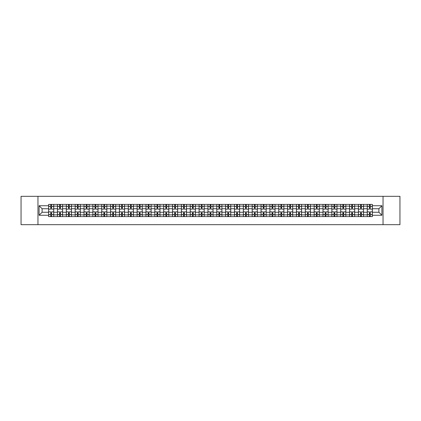 <?xml version="1.0" encoding="UTF-8"?>
<svg xmlns="http://www.w3.org/2000/svg" width="421" height="421" viewBox="0 0 421 421"><rect width="100%" height="100%" fill="white"/><g stroke="black" fill="none" stroke-linecap="round" stroke-linejoin="round"><path stroke-width="0.63" d="M383.042 224.682L399.95 224.682L399.95 196.318L21.05 196.318L21.05 224.682L383.042 224.682L383.042 196.318M57.477 216.599L57.477 206.132L53.73 206.132L53.73 216.599M53.73 206.132L53.73 204.401M57.477 206.132L57.477 204.401M62.582 204.401L62.582 216.599M66.329 216.599L66.329 204.401M71.433 204.401L71.433 216.599M75.18 216.599L75.18 204.401M80.285 204.401L80.285 216.599M84.032 216.599L84.032 204.401M89.136 204.401L89.136 216.599M92.883 216.599L92.883 204.401M97.988 204.401L97.988 216.599M101.735 216.599L101.735 204.401M106.839 204.401L106.839 216.599M110.581 216.599L110.581 204.401M115.691 204.401L115.691 216.599M119.432 216.599L119.432 204.401M124.542 204.401L124.542 216.599M128.284 216.599L128.284 204.401M133.394 204.401L133.394 216.599M137.135 216.599L137.135 204.401M142.245 204.401L142.245 216.599M145.987 216.599L145.987 204.401M151.097 204.401L151.097 216.599M154.839 216.599L154.839 204.401M159.948 204.401L159.948 216.599M163.69 216.599L163.69 204.401M168.795 204.401L168.795 216.599M172.542 216.599L172.542 204.401M177.646 204.401L177.646 216.599M181.393 216.599L181.393 204.401M186.498 204.401L186.498 216.599M190.245 216.599L190.245 204.401M195.349 204.401L195.349 216.599M199.096 216.599L199.096 204.401M204.201 204.401L204.201 216.599M207.948 216.599L207.948 204.401M213.052 204.401L213.052 216.599M216.799 216.599L216.799 204.401M221.904 204.401L221.904 216.599M225.651 216.599L225.651 204.401M230.755 204.401L230.755 216.599M234.502 216.599L234.502 204.401M239.607 204.401L239.607 216.599M243.354 216.599L243.354 204.401M248.458 204.401L248.458 216.599M252.205 216.599L252.205 204.401M257.31 204.401L257.31 216.599M261.052 216.599L261.052 204.401M266.161 204.401L266.161 216.599M269.903 216.599L269.903 204.401M275.013 204.401L275.013 216.599M278.755 216.599L278.755 204.401M283.865 204.401L283.865 216.599M287.606 216.599L287.606 204.401M292.716 204.401L292.716 216.599M296.458 216.599L296.458 204.401M301.568 204.401L301.568 216.599M305.309 216.599L305.309 204.401M310.419 204.401L310.419 216.599M314.161 216.599L314.161 204.401M319.265 204.401L319.265 216.599M323.012 216.599L323.012 204.401M328.117 204.401L328.117 216.599M331.864 216.599L331.864 204.401M336.968 204.401L336.968 216.599M340.715 216.599L340.715 204.401M345.82 204.401L345.82 216.599M349.567 216.599L349.567 204.401M354.671 204.401L354.671 216.599M358.418 216.599L358.418 204.401M363.523 204.401L363.523 216.599M367.27 216.599L367.27 204.401M367.27 212.258L363.523 212.258M358.418 212.258L354.671 212.258M349.567 212.258L345.82 212.258M340.715 212.258L336.968 212.258M331.864 212.258L328.117 212.258M323.012 212.258L319.265 212.258M314.161 212.258L310.419 212.258M305.309 212.258L301.568 212.258M296.458 212.258L292.716 212.258M287.606 212.258L283.865 212.258M278.755 212.258L275.013 212.258M269.903 212.258L266.161 212.258M261.052 212.258L257.31 212.258M252.205 212.258L248.458 212.258M243.354 212.258L239.607 212.258M234.502 212.258L230.755 212.258M225.651 212.258L221.904 212.258M216.799 212.258L213.052 212.258M207.948 212.258L204.201 212.258M199.096 212.258L195.349 212.258M190.245 212.258L186.498 212.258M181.393 212.258L177.646 212.258M172.542 212.258L168.795 212.258M163.69 212.258L159.948 212.258M154.839 212.258L151.097 212.258M145.987 212.258L142.245 212.258M137.135 212.258L133.394 212.258M128.284 212.258L124.542 212.258M119.432 212.258L115.691 212.258M110.581 212.258L106.839 212.258M101.735 212.258L97.988 212.258M92.883 212.258L89.136 212.258M84.032 212.258L80.285 212.258M75.18 212.258L71.433 212.258M66.329 212.258L62.582 212.258M57.477 212.258L53.73 212.258M367.27 208.742L363.523 208.742M358.418 208.742L354.671 208.742M349.567 208.742L345.82 208.742M340.715 208.742L336.968 208.742M331.864 208.742L328.117 208.742M323.012 208.742L319.265 208.742M314.161 208.742L310.419 208.742M305.309 208.742L301.568 208.742M296.458 208.742L292.716 208.742M287.606 208.742L283.865 208.742M278.755 208.742L275.013 208.742M269.903 208.742L266.161 208.742M261.052 208.742L257.31 208.742M252.205 208.742L248.458 208.742M243.354 208.742L239.607 208.742M234.502 208.742L230.755 208.742M225.651 208.742L221.904 208.742M216.799 208.742L213.052 208.742M207.948 208.742L204.201 208.742M199.096 208.742L195.349 208.742M190.245 208.742L186.498 208.742M181.393 208.742L177.646 208.742M172.542 208.742L168.795 208.742M163.69 208.742L159.948 208.742M154.839 208.742L151.097 208.742M145.987 208.742L142.245 208.742M137.135 208.742L133.394 208.742M128.284 208.742L124.542 208.742M119.432 208.742L115.691 208.742M110.581 208.742L106.839 208.742M101.735 208.742L97.988 208.742M92.883 208.742L89.136 208.742M84.032 208.742L80.285 208.742M75.18 208.742L71.433 208.742M66.329 208.742L62.582 208.742M57.477 208.742L53.73 208.742M42.1 212.258L48.626 212.258L48.626 208.742L42.1 208.742L42.1 212.258L39.095 215.268L39.095 205.732L48.626 205.732L48.626 208.742M372.375 208.742L372.375 212.258L378.9 212.258L378.9 208.742L372.375 208.742L372.375 204.401L48.626 204.401L48.626 205.732M372.375 205.732L381.905 205.732L381.905 215.268L372.375 215.268L372.375 212.258M48.626 212.258L48.626 216.599L372.375 216.599L372.375 215.268M48.626 215.268L39.095 215.268M37.958 224.682L37.958 196.318M51.63 215.747L50.725 215.747M50.725 205.253L51.63 205.253M60.482 215.747L59.577 215.747M59.577 205.253L60.482 205.253M69.333 215.747L68.428 215.747M68.428 205.253L69.333 205.253M78.185 215.747L77.28 215.747M77.28 205.253L78.185 205.253M87.036 215.747L86.131 215.747M86.131 205.253L87.036 205.253M95.888 215.747L94.983 215.747M94.983 205.253L95.888 205.253M104.74 215.747L103.829 215.747M103.829 205.253L104.74 205.253M113.591 215.747L112.681 215.747M112.681 205.253L113.591 205.253M122.443 215.747L121.532 215.747M121.532 205.253L122.443 205.253M131.294 215.747L130.384 215.747M130.384 205.253L131.294 205.253M140.146 215.747L139.235 215.747M139.235 205.253L140.146 205.253M148.997 215.747L148.087 215.747M148.087 205.253L148.997 205.253M157.849 215.747L156.938 215.747M156.938 205.253L157.849 205.253M166.7 215.747L165.79 215.747M165.79 205.253L166.7 205.253M175.546 215.747L174.641 215.747M174.641 205.253L175.546 205.253M184.398 215.747L183.493 215.747M183.493 205.253L184.398 205.253M193.25 215.747L192.344 215.747M192.344 205.253L193.25 205.253M202.101 215.747L201.196 215.747M201.196 205.253L202.101 205.253M210.953 215.747L210.047 215.747M210.047 205.253L210.953 205.253M219.804 215.747L218.899 215.747M218.899 205.253L219.804 205.253M228.656 215.747L227.75 215.747M227.75 205.253L228.656 205.253M237.507 215.747L236.602 215.747M236.602 205.253L237.507 205.253M246.359 215.747L245.454 215.747M245.454 205.253L246.359 205.253M255.21 215.747L254.3 215.747M254.3 205.253L255.21 205.253M264.062 215.747L263.151 215.747M263.151 205.253L264.062 205.253M272.913 215.747L272.003 215.747M272.003 205.253L272.913 205.253M281.765 215.747L280.854 215.747M280.854 205.253L281.765 205.253M290.616 215.747L289.706 215.747M289.706 205.253L290.616 205.253M299.468 215.747L298.557 215.747M298.557 205.253L299.468 205.253M308.319 215.747L307.409 215.747M307.409 205.253L308.319 205.253M317.171 215.747L316.26 215.747M316.26 205.253L317.171 205.253M326.017 215.747L325.112 215.747M325.112 205.253L326.017 205.253M334.869 215.747L333.964 215.747M333.964 205.253L334.869 205.253M343.72 215.747L342.815 215.747M342.815 205.253L343.72 205.253M352.572 215.747L351.667 215.747M351.667 205.253L352.572 205.253M361.423 215.747L360.518 215.747M360.518 205.253L361.423 205.253M370.275 215.747L369.37 215.747M369.37 205.253L370.275 205.253M39.095 205.732L42.1 208.742M378.9 212.258L381.905 215.268M378.9 208.742L381.905 205.732M53.704 216.599L53.704 209.169L51.63 209.169L51.63 204.401M50.725 204.401L50.725 209.169L48.652 209.169L48.652 204.401M53.704 209.169L53.704 204.401M48.652 216.599L48.652 211.831L50.725 211.831L50.725 216.599M51.63 216.599L51.63 211.831L53.704 211.831M50.725 207.916L51.63 207.916M48.652 211.831L48.652 209.169M51.63 213.084L50.725 213.084M51.63 215.862L50.725 215.862M50.725 213.821L51.63 213.821M51.63 207.179L50.725 207.179M50.725 205.138L51.63 205.138M62.555 216.599L62.555 209.169L60.482 209.169L60.482 204.401M59.577 204.401L59.577 209.169L57.503 209.169L57.503 204.401M62.555 209.169L62.555 204.401M57.503 216.599L57.503 211.831L59.577 211.831L59.577 216.599M60.482 216.599L60.482 211.831L62.555 211.831M59.577 207.916L60.482 207.916M57.503 211.831L57.503 209.169M60.482 213.084L59.577 213.084M60.482 215.862L59.577 215.862M59.577 213.821L60.482 213.821M60.482 207.179L59.577 207.179M59.577 205.138L60.482 205.138M71.407 216.599L71.407 209.169L69.333 209.169L69.333 204.401M68.428 204.401L68.428 209.169L66.355 209.169L66.355 204.401M71.407 209.169L71.407 204.401M66.355 216.599L66.355 211.831L68.428 211.831L68.428 216.599M69.333 216.599L69.333 211.831L71.407 211.831M68.428 207.916L69.333 207.916M66.355 211.831L66.355 209.169M69.333 213.084L68.428 213.084M69.333 215.862L68.428 215.862M68.428 213.821L69.333 213.821M69.333 207.179L68.428 207.179M68.428 205.138L69.333 205.138M80.258 216.599L80.258 209.169L78.185 209.169L78.185 204.401M77.28 204.401L77.28 209.169L75.206 209.169L75.206 204.401M80.258 209.169L80.258 204.401M75.206 216.599L75.206 211.831L77.28 211.831L77.28 216.599M78.185 216.599L78.185 211.831L80.258 211.831M77.28 207.916L78.185 207.916M75.206 211.831L75.206 209.169M78.185 213.084L77.28 213.084M78.185 215.862L77.28 215.862M77.28 213.821L78.185 213.821M78.185 207.179L77.28 207.179M77.28 205.138L78.185 205.138M89.11 216.599L89.11 209.169L87.036 209.169L87.036 204.401M86.131 204.401L86.131 209.169L84.058 209.169L84.058 204.401M89.11 209.169L89.11 204.401M84.058 216.599L84.058 211.831L86.131 211.831L86.131 216.599M87.036 216.599L87.036 211.831L89.11 211.831M86.131 207.916L87.036 207.916M84.058 211.831L84.058 209.169M87.036 213.084L86.131 213.084M87.036 215.862L86.131 215.862M86.131 213.821L87.036 213.821M87.036 207.179L86.131 207.179M86.131 205.138L87.036 205.138M97.961 216.599L97.961 209.169L95.888 209.169L95.888 204.401M94.983 204.401L94.983 209.169L92.909 209.169L92.909 204.401M97.961 209.169L97.961 204.401M92.909 216.599L92.909 211.831L94.983 211.831L94.983 216.599M95.888 216.599L95.888 211.831L97.961 211.831M94.983 207.916L95.888 207.916M92.909 211.831L92.909 209.169M95.888 213.084L94.983 213.084M95.888 215.862L94.983 215.862M94.983 213.821L95.888 213.821M95.888 207.179L94.983 207.179M94.983 205.138L95.888 205.138M106.808 216.599L106.808 209.169L104.74 209.169L104.74 204.401M103.829 204.401L103.829 209.169L101.761 209.169L101.761 204.401M106.808 209.169L106.808 204.401M101.761 216.599L101.761 211.831L103.829 211.831L103.829 216.599M104.74 216.599L104.74 211.831L106.808 211.831M103.829 207.916L104.74 207.916M101.761 211.831L101.761 209.169M104.74 213.084L103.829 213.084M104.74 215.862L103.829 215.862M103.829 213.821L104.74 213.821M104.74 207.179L103.829 207.179M103.829 205.138L104.74 205.138M115.659 216.599L115.659 209.169L113.591 209.169L113.591 204.401M112.681 204.401L112.681 209.169L110.612 209.169L110.612 204.401M115.659 209.169L115.659 204.401M110.612 216.599L110.612 211.831L112.681 211.831L112.681 216.599M113.591 216.599L113.591 211.831L115.659 211.831M112.681 207.916L113.591 207.916M110.612 211.831L110.612 209.169M113.591 213.084L112.681 213.084M113.591 215.862L112.681 215.862M112.681 213.821L113.591 213.821M113.591 207.179L112.681 207.179M112.681 205.138L113.591 205.138M124.511 216.599L124.511 209.169L122.443 209.169L122.443 204.401M121.532 204.401L121.532 209.169L119.464 209.169L119.464 204.401M124.511 209.169L124.511 204.401M119.464 216.599L119.464 211.831L121.532 211.831L121.532 216.599M122.443 216.599L122.443 211.831L124.511 211.831M121.532 207.916L122.443 207.916M119.464 211.831L119.464 209.169M122.443 213.084L121.532 213.084M122.443 215.862L121.532 215.862M121.532 213.821L122.443 213.821M122.443 207.179L121.532 207.179M121.532 205.138L122.443 205.138M133.362 216.599L133.362 209.169L131.294 209.169L131.294 204.401M130.384 204.401L130.384 209.169L128.316 209.169L128.316 204.401M133.362 209.169L133.362 204.401M128.316 216.599L128.316 211.831L130.384 211.831L130.384 216.599M131.294 216.599L131.294 211.831L133.362 211.831M130.384 207.916L131.294 207.916M128.316 211.831L128.316 209.169M131.294 213.084L130.384 213.084M131.294 215.862L130.384 215.862M130.384 213.821L131.294 213.821M131.294 207.179L130.384 207.179M130.384 205.138L131.294 205.138M142.214 216.599L142.214 209.169L140.146 209.169L140.146 204.401M139.235 204.401L139.235 209.169L137.167 209.169L137.167 204.401M142.214 209.169L142.214 204.401M137.167 216.599L137.167 211.831L139.235 211.831L139.235 216.599M140.146 216.599L140.146 211.831L142.214 211.831M139.235 207.916L140.146 207.916M137.167 211.831L137.167 209.169M140.146 213.084L139.235 213.084M140.146 215.862L139.235 215.862M139.235 213.821L140.146 213.821M140.146 207.179L139.235 207.179M139.235 205.138L140.146 205.138M151.065 216.599L151.065 209.169L148.997 209.169L148.997 204.401M148.087 204.401L148.087 209.169L146.019 209.169L146.019 204.401M151.065 209.169L151.065 204.401M146.019 216.599L146.019 211.831L148.087 211.831L148.087 216.599M148.997 216.599L148.997 211.831L151.065 211.831M148.087 207.916L148.997 207.916M146.019 211.831L146.019 209.169M148.997 213.084L148.087 213.084M148.997 215.862L148.087 215.862M148.087 213.821L148.997 213.821M148.997 207.179L148.087 207.179M148.087 205.138L148.997 205.138M159.917 216.599L159.917 209.169L157.849 209.169L157.849 204.401M156.938 204.401L156.938 209.169L154.87 209.169L154.87 204.401M159.917 209.169L159.917 204.401M154.87 216.599L154.87 211.831L156.938 211.831L156.938 216.599M157.849 216.599L157.849 211.831L159.917 211.831M156.938 207.916L157.849 207.916M154.87 211.831L154.87 209.169M157.849 213.084L156.938 213.084M157.849 215.862L156.938 215.862M156.938 213.821L157.849 213.821M157.849 207.179L156.938 207.179M156.938 205.138L157.849 205.138M168.768 216.599L168.768 209.169L166.7 209.169L166.7 204.401M165.79 204.401L165.79 209.169L163.722 209.169L163.722 204.401M168.768 209.169L168.768 204.401M163.722 216.599L163.722 211.831L165.79 211.831L165.79 216.599M166.7 216.599L166.7 211.831L168.768 211.831M165.79 207.916L166.7 207.916M163.722 211.831L163.722 209.169M166.7 213.084L165.79 213.084M166.7 215.862L165.79 215.862M165.79 213.821L166.7 213.821M166.7 207.179L165.79 207.179M165.79 205.138L166.7 205.138M177.62 216.599L177.62 209.169L175.546 209.169L175.546 204.401M174.641 204.401L174.641 209.169L172.568 209.169L172.568 204.401M177.62 209.169L177.62 204.401M172.568 216.599L172.568 211.831L174.641 211.831L174.641 216.599M175.546 216.599L175.546 211.831L177.62 211.831M174.641 207.916L175.546 207.916M172.568 211.831L172.568 209.169M175.546 213.084L174.641 213.084M175.546 215.862L174.641 215.862M174.641 213.821L175.546 213.821M175.546 207.179L174.641 207.179M174.641 205.138L175.546 205.138M186.471 216.599L186.471 209.169L184.398 209.169L184.398 204.401M183.493 204.401L183.493 209.169L181.419 209.169L181.419 204.401M186.471 209.169L186.471 204.401M181.419 216.599L181.419 211.831L183.493 211.831L183.493 216.599M184.398 216.599L184.398 211.831L186.471 211.831M183.493 207.916L184.398 207.916M181.419 211.831L181.419 209.169M184.398 213.084L183.493 213.084M184.398 215.862L183.493 215.862M183.493 213.821L184.398 213.821M184.398 207.179L183.493 207.179M183.493 205.138L184.398 205.138M195.323 216.599L195.323 209.169L193.25 209.169L193.25 204.401M192.344 204.401L192.344 209.169L190.271 209.169L190.271 204.401M195.323 209.169L195.323 204.401M190.271 216.599L190.271 211.831L192.344 211.831L192.344 216.599M193.25 216.599L193.25 211.831L195.323 211.831M192.344 207.916L193.25 207.916M190.271 211.831L190.271 209.169M193.25 213.084L192.344 213.084M193.25 215.862L192.344 215.862M192.344 213.821L193.25 213.821M193.25 207.179L192.344 207.179M192.344 205.138L193.25 205.138M204.174 216.599L204.174 209.169L202.101 209.169L202.101 204.401M201.196 204.401L201.196 209.169L199.122 209.169L199.122 204.401M204.174 209.169L204.174 204.401M199.122 216.599L199.122 211.831L201.196 211.831L201.196 216.599M202.101 216.599L202.101 211.831L204.174 211.831M201.196 207.916L202.101 207.916M199.122 211.831L199.122 209.169M202.101 213.084L201.196 213.084M202.101 215.862L201.196 215.862M201.196 213.821L202.101 213.821M202.101 207.179L201.196 207.179M201.196 205.138L202.101 205.138M213.026 216.599L213.026 209.169L210.953 209.169L210.953 204.401M210.047 204.401L210.047 209.169L207.974 209.169L207.974 204.401M213.026 209.169L213.026 204.401M207.974 216.599L207.974 211.831L210.047 211.831L210.047 216.599M210.953 216.599L210.953 211.831L213.026 211.831M210.047 207.916L210.953 207.916M207.974 211.831L207.974 209.169M210.953 213.084L210.047 213.084M210.953 215.862L210.047 215.862M210.047 213.821L210.953 213.821M210.953 207.179L210.047 207.179M210.047 205.138L210.953 205.138M221.878 216.599L221.878 209.169L219.804 209.169L219.804 204.401M218.899 204.401L218.899 209.169L216.826 209.169L216.826 204.401M221.878 209.169L221.878 204.401M216.826 216.599L216.826 211.831L218.899 211.831L218.899 216.599M219.804 216.599L219.804 211.831L221.878 211.831M218.899 207.916L219.804 207.916M216.826 211.831L216.826 209.169M219.804 213.084L218.899 213.084M219.804 215.862L218.899 215.862M218.899 213.821L219.804 213.821M219.804 207.179L218.899 207.179M218.899 205.138L219.804 205.138M230.729 216.599L230.729 209.169L228.656 209.169L228.656 204.401M227.75 204.401L227.75 209.169L225.677 209.169L225.677 204.401M230.729 209.169L230.729 204.401M225.677 216.599L225.677 211.831L227.75 211.831L227.75 216.599M228.656 216.599L228.656 211.831L230.729 211.831M227.75 207.916L228.656 207.916M225.677 211.831L225.677 209.169M228.656 213.084L227.75 213.084M228.656 215.862L227.75 215.862M227.75 213.821L228.656 213.821M228.656 207.179L227.75 207.179M227.75 205.138L228.656 205.138M239.581 216.599L239.581 209.169L237.507 209.169L237.507 204.401M236.602 204.401L236.602 209.169L234.529 209.169L234.529 204.401M239.581 209.169L239.581 204.401M234.529 216.599L234.529 211.831L236.602 211.831L236.602 216.599M237.507 216.599L237.507 211.831L239.581 211.831M236.602 207.916L237.507 207.916M234.529 211.831L234.529 209.169M237.507 213.084L236.602 213.084M237.507 215.862L236.602 215.862M236.602 213.821L237.507 213.821M237.507 207.179L236.602 207.179M236.602 205.138L237.507 205.138M248.432 216.599L248.432 209.169L246.359 209.169L246.359 204.401M245.454 204.401L245.454 209.169L243.38 209.169L243.38 204.401M248.432 209.169L248.432 204.401M243.38 216.599L243.38 211.831L245.454 211.831L245.454 216.599M246.359 216.599L246.359 211.831L248.432 211.831M245.454 207.916L246.359 207.916M243.38 211.831L243.38 209.169M246.359 213.084L245.454 213.084M246.359 215.862L245.454 215.862M245.454 213.821L246.359 213.821M246.359 207.179L245.454 207.179M245.454 205.138L246.359 205.138M257.278 216.599L257.278 209.169L255.21 209.169L255.21 204.401M254.3 204.401L254.3 209.169L252.232 209.169L252.232 204.401M257.278 209.169L257.278 204.401M252.232 216.599L252.232 211.831L254.3 211.831L254.3 216.599M255.21 216.599L255.21 211.831L257.278 211.831M254.3 207.916L255.21 207.916M252.232 211.831L252.232 209.169M255.21 213.084L254.3 213.084M255.21 215.862L254.3 215.862M254.3 213.821L255.21 213.821M255.21 207.179L254.3 207.179M254.3 205.138L255.21 205.138M266.13 216.599L266.13 209.169L264.062 209.169L264.062 204.401M263.151 204.401L263.151 209.169L261.083 209.169L261.083 204.401M266.13 209.169L266.13 204.401M261.083 216.599L261.083 211.831L263.151 211.831L263.151 216.599M264.062 216.599L264.062 211.831L266.13 211.831M263.151 207.916L264.062 207.916M261.083 211.831L261.083 209.169M264.062 213.084L263.151 213.084M264.062 215.862L263.151 215.862M263.151 213.821L264.062 213.821M264.062 207.179L263.151 207.179M263.151 205.138L264.062 205.138M274.981 216.599L274.981 209.169L272.913 209.169L272.913 204.401M272.003 204.401L272.003 209.169L269.935 209.169L269.935 204.401M274.981 209.169L274.981 204.401M269.935 216.599L269.935 211.831L272.003 211.831L272.003 216.599M272.913 216.599L272.913 211.831L274.981 211.831M272.003 207.916L272.913 207.916M269.935 211.831L269.935 209.169M272.913 213.084L272.003 213.084M272.913 215.862L272.003 215.862M272.003 213.821L272.913 213.821M272.913 207.179L272.003 207.179M272.003 205.138L272.913 205.138M283.833 216.599L283.833 209.169L281.765 209.169L281.765 204.401M280.854 204.401L280.854 209.169L278.786 209.169L278.786 204.401M283.833 209.169L283.833 204.401M278.786 216.599L278.786 211.831L280.854 211.831L280.854 216.599M281.765 216.599L281.765 211.831L283.833 211.831M280.854 207.916L281.765 207.916M278.786 211.831L278.786 209.169M281.765 213.084L280.854 213.084M281.765 215.862L280.854 215.862M280.854 213.821L281.765 213.821M281.765 207.179L280.854 207.179M280.854 205.138L281.765 205.138M292.684 216.599L292.684 209.169L290.616 209.169L290.616 204.401M289.706 204.401L289.706 209.169L287.638 209.169L287.638 204.401M292.684 209.169L292.684 204.401M287.638 216.599L287.638 211.831L289.706 211.831L289.706 216.599M290.616 216.599L290.616 211.831L292.684 211.831M289.706 207.916L290.616 207.916M287.638 211.831L287.638 209.169M290.616 213.084L289.706 213.084M290.616 215.862L289.706 215.862M289.706 213.821L290.616 213.821M290.616 207.179L289.706 207.179M289.706 205.138L290.616 205.138M301.536 216.599L301.536 209.169L299.468 209.169L299.468 204.401M298.557 204.401L298.557 209.169L296.489 209.169L296.489 204.401M301.536 209.169L301.536 204.401M296.489 216.599L296.489 211.831L298.557 211.831L298.557 216.599M299.468 216.599L299.468 211.831L301.536 211.831M298.557 207.916L299.468 207.916M296.489 211.831L296.489 209.169M299.468 213.084L298.557 213.084M299.468 215.862L298.557 215.862M298.557 213.821L299.468 213.821M299.468 207.179L298.557 207.179M298.557 205.138L299.468 205.138M310.388 216.599L310.388 209.169L308.319 209.169L308.319 204.401M307.409 204.401L307.409 209.169L305.341 209.169L305.341 204.401M310.388 209.169L310.388 204.401M305.341 216.599L305.341 211.831L307.409 211.831L307.409 216.599M308.319 216.599L308.319 211.831L310.388 211.831M307.409 207.916L308.319 207.916M305.341 211.831L305.341 209.169M308.319 213.084L307.409 213.084M308.319 215.862L307.409 215.862M307.409 213.821L308.319 213.821M308.319 207.179L307.409 207.179M307.409 205.138L308.319 205.138M319.239 216.599L319.239 209.169L317.171 209.169L317.171 204.401M316.26 204.401L316.26 209.169L314.192 209.169L314.192 204.401M319.239 209.169L319.239 204.401M314.192 216.599L314.192 211.831L316.26 211.831L316.26 216.599M317.171 216.599L317.171 211.831L319.239 211.831M316.26 207.916L317.171 207.916M314.192 211.831L314.192 209.169M317.171 213.084L316.26 213.084M317.171 215.862L316.26 215.862M316.26 213.821L317.171 213.821M317.171 207.179L316.26 207.179M316.26 205.138L317.171 205.138M328.091 216.599L328.091 209.169L326.017 209.169L326.017 204.401M325.112 204.401L325.112 209.169L323.039 209.169L323.039 204.401M328.091 209.169L328.091 204.401M323.039 216.599L323.039 211.831L325.112 211.831L325.112 216.599M326.017 216.599L326.017 211.831L328.091 211.831M325.112 207.916L326.017 207.916M323.039 211.831L323.039 209.169M326.017 213.084L325.112 213.084M326.017 215.862L325.112 215.862M325.112 213.821L326.017 213.821M326.017 207.179L325.112 207.179M325.112 205.138L326.017 205.138M336.942 216.599L336.942 209.169L334.869 209.169L334.869 204.401M333.964 204.401L333.964 209.169L331.89 209.169L331.89 204.401M336.942 209.169L336.942 204.401M331.89 216.599L331.89 211.831L333.964 211.831L333.964 216.599M334.869 216.599L334.869 211.831L336.942 211.831M333.964 207.916L334.869 207.916M331.89 211.831L331.89 209.169M334.869 213.084L333.964 213.084M334.869 215.862L333.964 215.862M333.964 213.821L334.869 213.821M334.869 207.179L333.964 207.179M333.964 205.138L334.869 205.138M345.794 216.599L345.794 209.169L343.72 209.169L343.72 204.401M342.815 204.401L342.815 209.169L340.742 209.169L340.742 204.401M345.794 209.169L345.794 204.401M340.742 216.599L340.742 211.831L342.815 211.831L342.815 216.599M343.72 216.599L343.72 211.831L345.794 211.831M342.815 207.916L343.72 207.916M340.742 211.831L340.742 209.169M343.72 213.084L342.815 213.084M343.72 215.862L342.815 215.862M342.815 213.821L343.72 213.821M343.72 207.179L342.815 207.179M342.815 205.138L343.72 205.138M354.645 216.599L354.645 209.169L352.572 209.169L352.572 204.401M351.667 204.401L351.667 209.169L349.593 209.169L349.593 204.401M354.645 209.169L354.645 204.401M349.593 216.599L349.593 211.831L351.667 211.831L351.667 216.599M352.572 216.599L352.572 211.831L354.645 211.831M351.667 207.916L352.572 207.916M349.593 211.831L349.593 209.169M352.572 213.084L351.667 213.084M352.572 215.862L351.667 215.862M351.667 213.821L352.572 213.821M352.572 207.179L351.667 207.179M351.667 205.138L352.572 205.138M363.497 216.599L363.497 209.169L361.423 209.169L361.423 204.401M360.518 204.401L360.518 209.169L358.445 209.169L358.445 204.401M363.497 209.169L363.497 204.401M358.445 216.599L358.445 211.831L360.518 211.831L360.518 216.599M361.423 216.599L361.423 211.831L363.497 211.831M360.518 207.916L361.423 207.916M358.445 211.831L358.445 209.169M361.423 213.084L360.518 213.084M361.423 215.862L360.518 215.862M360.518 213.821L361.423 213.821M361.423 207.179L360.518 207.179M360.518 205.138L361.423 205.138M372.348 216.599L372.348 209.169L370.275 209.169L370.275 204.401M369.37 204.401L369.37 209.169L367.296 209.169L367.296 204.401M372.348 209.169L372.348 204.401M367.296 216.599L367.296 211.831L369.37 211.831L369.37 216.599M370.275 216.599L370.275 211.831L372.348 211.831M369.37 207.916L370.275 207.916M367.296 211.831L367.296 209.169M370.275 213.084L369.37 213.084M370.275 215.862L369.37 215.862M369.37 213.821L370.275 213.821M370.275 207.179L369.37 207.179M369.37 205.138L370.275 205.138M358.418 206.132L354.671 206.132M349.567 206.132L345.82 206.132M340.715 206.132L336.968 206.132M331.864 206.132L328.117 206.132M323.012 206.132L319.265 206.132M314.161 206.132L310.419 206.132M305.309 206.132L301.568 206.132M296.458 206.132L292.716 206.132M287.606 206.132L283.865 206.132M278.755 206.132L275.013 206.132M269.903 206.132L266.161 206.132M261.052 206.132L257.31 206.132M252.205 206.132L248.458 206.132M243.354 206.132L239.607 206.132M234.502 206.132L230.755 206.132M225.651 206.132L221.904 206.132M216.799 206.132L213.052 206.132M207.948 206.132L204.201 206.132M199.096 206.132L195.349 206.132M190.245 206.132L186.498 206.132M181.393 206.132L177.646 206.132M172.542 206.132L168.795 206.132M163.69 206.132L159.948 206.132M154.839 206.132L151.097 206.132M145.987 206.132L142.245 206.132M137.135 206.132L133.394 206.132M128.284 206.132L124.542 206.132M119.432 206.132L115.691 206.132M110.581 206.132L106.839 206.132M101.735 206.132L97.988 206.132M92.883 206.132L89.136 206.132M84.032 206.132L80.285 206.132M75.18 206.132L71.433 206.132M66.329 206.132L62.582 206.132M367.27 206.132L363.523 206.132M358.418 214.868L354.671 214.868M349.567 214.868L345.82 214.868M340.715 214.868L336.968 214.868M331.864 214.868L328.117 214.868M323.012 214.868L319.265 214.868M314.161 214.868L310.419 214.868M305.309 214.868L301.568 214.868M296.458 214.868L292.716 214.868M287.606 214.868L283.865 214.868M278.755 214.868L275.013 214.868M269.903 214.868L266.161 214.868M261.052 214.868L257.31 214.868M252.205 214.868L248.458 214.868M243.354 214.868L239.607 214.868M234.502 214.868L230.755 214.868M225.651 214.868L221.904 214.868M216.799 214.868L213.052 214.868M207.948 214.868L204.201 214.868M199.096 214.868L195.349 214.868M190.245 214.868L186.498 214.868M181.393 214.868L177.646 214.868M172.542 214.868L168.795 214.868M163.69 214.868L159.948 214.868M154.839 214.868L151.097 214.868M145.987 214.868L142.245 214.868M137.135 214.868L133.394 214.868M128.284 214.868L124.542 214.868M119.432 214.868L115.691 214.868M110.581 214.868L106.839 214.868M101.735 214.868L97.988 214.868M92.883 214.868L89.136 214.868M84.032 214.868L80.285 214.868M75.18 214.868L71.433 214.868M66.329 214.868L62.582 214.868M57.477 214.868L53.73 214.868M367.27 214.868L363.523 214.868M53.704 206.358L51.63 206.358M50.725 206.358L48.652 206.358M50.725 206.432L48.652 206.432M50.725 214.568L48.652 214.568M50.725 214.642L48.652 214.642M53.704 214.642L51.63 214.642M53.704 206.432L51.63 206.432M53.704 214.568L51.63 214.568M62.555 206.358L60.482 206.358M59.577 206.358L57.503 206.358M59.577 206.432L57.503 206.432M59.577 214.568L57.503 214.568M59.577 214.642L57.503 214.642M62.555 214.642L60.482 214.642M62.555 206.432L60.482 206.432M62.555 214.568L60.482 214.568M71.407 206.358L69.333 206.358M68.428 206.358L66.355 206.358M68.428 206.432L66.355 206.432M68.428 214.568L66.355 214.568M68.428 214.642L66.355 214.642M71.407 214.642L69.333 214.642M71.407 206.432L69.333 206.432M71.407 214.568L69.333 214.568M80.258 206.358L78.185 206.358M77.28 206.358L75.206 206.358M77.28 206.432L75.206 206.432M77.28 214.568L75.206 214.568M77.28 214.642L75.206 214.642M80.258 214.642L78.185 214.642M80.258 206.432L78.185 206.432M80.258 214.568L78.185 214.568M89.11 206.358L87.036 206.358M86.131 206.358L84.058 206.358M86.131 206.432L84.058 206.432M86.131 214.568L84.058 214.568M86.131 214.642L84.058 214.642M89.11 214.642L87.036 214.642M89.11 206.432L87.036 206.432M89.11 214.568L87.036 214.568M97.961 206.358L95.888 206.358M94.983 206.358L92.909 206.358M94.983 206.432L92.909 206.432M94.983 214.568L92.909 214.568M94.983 214.642L92.909 214.642M97.961 214.642L95.888 214.642M97.961 206.432L95.888 206.432M97.961 214.568L95.888 214.568M106.808 206.358L104.74 206.358M103.829 206.358L101.761 206.358M103.829 206.432L101.761 206.432M103.829 214.568L101.761 214.568M103.829 214.642L101.761 214.642M106.808 214.642L104.74 214.642M106.808 206.432L104.74 206.432M106.808 214.568L104.74 214.568M115.659 206.358L113.591 206.358M112.681 206.358L110.612 206.358M112.681 206.432L110.612 206.432M112.681 214.568L110.612 214.568M112.681 214.642L110.612 214.642M115.659 214.642L113.591 214.642M115.659 206.432L113.591 206.432M115.659 214.568L113.591 214.568M124.511 206.358L122.443 206.358M121.532 206.358L119.464 206.358M121.532 206.432L119.464 206.432M121.532 214.568L119.464 214.568M121.532 214.642L119.464 214.642M124.511 214.642L122.443 214.642M124.511 206.432L122.443 206.432M124.511 214.568L122.443 214.568M133.362 206.358L131.294 206.358M130.384 206.358L128.316 206.358M130.384 206.432L128.316 206.432M130.384 214.568L128.316 214.568M130.384 214.642L128.316 214.642M133.362 214.642L131.294 214.642M133.362 206.432L131.294 206.432M133.362 214.568L131.294 214.568M142.214 206.358L140.146 206.358M139.235 206.358L137.167 206.358M139.235 206.432L137.167 206.432M139.235 214.568L137.167 214.568M139.235 214.642L137.167 214.642M142.214 214.642L140.146 214.642M142.214 206.432L140.146 206.432M142.214 214.568L140.146 214.568M151.065 206.358L148.997 206.358M148.087 206.358L146.019 206.358M148.087 206.432L146.019 206.432M148.087 214.568L146.019 214.568M148.087 214.642L146.019 214.642M151.065 214.642L148.997 214.642M151.065 206.432L148.997 206.432M151.065 214.568L148.997 214.568M159.917 206.358L157.849 206.358M156.938 206.358L154.87 206.358M156.938 206.432L154.87 206.432M156.938 214.568L154.87 214.568M156.938 214.642L154.87 214.642M159.917 214.642L157.849 214.642M159.917 206.432L157.849 206.432M159.917 214.568L157.849 214.568M168.768 206.358L166.7 206.358M165.79 206.358L163.722 206.358M165.79 206.432L163.722 206.432M165.79 214.568L163.722 214.568M165.79 214.642L163.722 214.642M168.768 214.642L166.7 214.642M168.768 206.432L166.7 206.432M168.768 214.568L166.7 214.568M177.62 206.358L175.546 206.358M174.641 206.358L172.568 206.358M174.641 206.432L172.568 206.432M174.641 214.568L172.568 214.568M174.641 214.642L172.568 214.642M177.62 214.642L175.546 214.642M177.62 206.432L175.546 206.432M177.62 214.568L175.546 214.568M186.471 206.358L184.398 206.358M183.493 206.358L181.419 206.358M183.493 206.432L181.419 206.432M183.493 214.568L181.419 214.568M183.493 214.642L181.419 214.642M186.471 214.642L184.398 214.642M186.471 206.432L184.398 206.432M186.471 214.568L184.398 214.568M195.323 206.358L193.25 206.358M192.344 206.358L190.271 206.358M192.344 206.432L190.271 206.432M192.344 214.568L190.271 214.568M192.344 214.642L190.271 214.642M195.323 214.642L193.25 214.642M195.323 206.432L193.25 206.432M195.323 214.568L193.25 214.568M204.174 206.358L202.101 206.358M201.196 206.358L199.122 206.358M201.196 206.432L199.122 206.432M201.196 214.568L199.122 214.568M201.196 214.642L199.122 214.642M204.174 214.642L202.101 214.642M204.174 206.432L202.101 206.432M204.174 214.568L202.101 214.568M213.026 206.358L210.953 206.358M210.047 206.358L207.974 206.358M210.047 206.432L207.974 206.432M210.047 214.568L207.974 214.568M210.047 214.642L207.974 214.642M213.026 214.642L210.953 214.642M213.026 206.432L210.953 206.432M213.026 214.568L210.953 214.568M221.878 206.358L219.804 206.358M218.899 206.358L216.826 206.358M218.899 206.432L216.826 206.432M218.899 214.568L216.826 214.568M218.899 214.642L216.826 214.642M221.878 214.642L219.804 214.642M221.878 206.432L219.804 206.432M221.878 214.568L219.804 214.568M230.729 206.358L228.656 206.358M227.75 206.358L225.677 206.358M227.75 206.432L225.677 206.432M227.75 214.568L225.677 214.568M227.75 214.642L225.677 214.642M230.729 214.642L228.656 214.642M230.729 206.432L228.656 206.432M230.729 214.568L228.656 214.568M239.581 206.358L237.507 206.358M236.602 206.358L234.529 206.358M236.602 206.432L234.529 206.432M236.602 214.568L234.529 214.568M236.602 214.642L234.529 214.642M239.581 214.642L237.507 214.642M239.581 206.432L237.507 206.432M239.581 214.568L237.507 214.568M248.432 206.358L246.359 206.358M245.454 206.358L243.38 206.358M245.454 206.432L243.38 206.432M245.454 214.568L243.38 214.568M245.454 214.642L243.38 214.642M248.432 214.642L246.359 214.642M248.432 206.432L246.359 206.432M248.432 214.568L246.359 214.568M257.278 206.358L255.21 206.358M254.3 206.358L252.232 206.358M254.3 206.432L252.232 206.432M254.3 214.568L252.232 214.568M254.3 214.642L252.232 214.642M257.278 214.642L255.21 214.642M257.278 206.432L255.21 206.432M257.278 214.568L255.21 214.568M266.13 206.358L264.062 206.358M263.151 206.358L261.083 206.358M263.151 206.432L261.083 206.432M263.151 214.568L261.083 214.568M263.151 214.642L261.083 214.642M266.13 214.642L264.062 214.642M266.13 206.432L264.062 206.432M266.13 214.568L264.062 214.568M274.981 206.358L272.913 206.358M272.003 206.358L269.935 206.358M272.003 206.432L269.935 206.432M272.003 214.568L269.935 214.568M272.003 214.642L269.935 214.642M274.981 214.642L272.913 214.642M274.981 206.432L272.913 206.432M274.981 214.568L272.913 214.568M283.833 206.358L281.765 206.358M280.854 206.358L278.786 206.358M280.854 206.432L278.786 206.432M280.854 214.568L278.786 214.568M280.854 214.642L278.786 214.642M283.833 214.642L281.765 214.642M283.833 206.432L281.765 206.432M283.833 214.568L281.765 214.568M292.684 206.358L290.616 206.358M289.706 206.358L287.638 206.358M289.706 206.432L287.638 206.432M289.706 214.568L287.638 214.568M289.706 214.642L287.638 214.642M292.684 214.642L290.616 214.642M292.684 206.432L290.616 206.432M292.684 214.568L290.616 214.568M301.536 206.358L299.468 206.358M298.557 206.358L296.489 206.358M298.557 206.432L296.489 206.432M298.557 214.568L296.489 214.568M298.557 214.642L296.489 214.642M301.536 214.642L299.468 214.642M301.536 206.432L299.468 206.432M301.536 214.568L299.468 214.568M310.388 206.358L308.319 206.358M307.409 206.358L305.341 206.358M307.409 206.432L305.341 206.432M307.409 214.568L305.341 214.568M307.409 214.642L305.341 214.642M310.388 214.642L308.319 214.642M310.388 206.432L308.319 206.432M310.388 214.568L308.319 214.568M319.239 206.358L317.171 206.358M316.26 206.358L314.192 206.358M316.26 206.432L314.192 206.432M316.26 214.568L314.192 214.568M316.26 214.642L314.192 214.642M319.239 214.642L317.171 214.642M319.239 206.432L317.171 206.432M319.239 214.568L317.171 214.568M328.091 206.358L326.017 206.358M325.112 206.358L323.039 206.358M325.112 206.432L323.039 206.432M325.112 214.568L323.039 214.568M325.112 214.642L323.039 214.642M328.091 214.642L326.017 214.642M328.091 206.432L326.017 206.432M328.091 214.568L326.017 214.568M336.942 206.358L334.869 206.358M333.964 206.358L331.89 206.358M333.964 206.432L331.89 206.432M333.964 214.568L331.89 214.568M333.964 214.642L331.89 214.642M336.942 214.642L334.869 214.642M336.942 206.432L334.869 206.432M336.942 214.568L334.869 214.568M345.794 206.358L343.72 206.358M342.815 206.358L340.742 206.358M342.815 206.432L340.742 206.432M342.815 214.568L340.742 214.568M342.815 214.642L340.742 214.642M345.794 214.642L343.72 214.642M345.794 206.432L343.72 206.432M345.794 214.568L343.72 214.568M354.645 206.358L352.572 206.358M351.667 206.358L349.593 206.358M351.667 206.432L349.593 206.432M351.667 214.568L349.593 214.568M351.667 214.642L349.593 214.642M354.645 214.642L352.572 214.642M354.645 206.432L352.572 206.432M354.645 214.568L352.572 214.568M363.497 206.358L361.423 206.358M360.518 206.358L358.445 206.358M360.518 206.432L358.445 206.432M360.518 214.568L358.445 214.568M360.518 214.642L358.445 214.642M363.497 214.642L361.423 214.642M363.497 206.432L361.423 206.432M363.497 214.568L361.423 214.568M372.348 206.358L370.275 206.358M369.37 206.358L367.296 206.358M369.37 206.432L367.296 206.432M369.37 214.568L367.296 214.568M369.37 214.642L367.296 214.642M372.348 214.642L370.275 214.642M372.348 206.432L370.275 206.432M372.348 214.568L370.275 214.568"/></g></svg>
